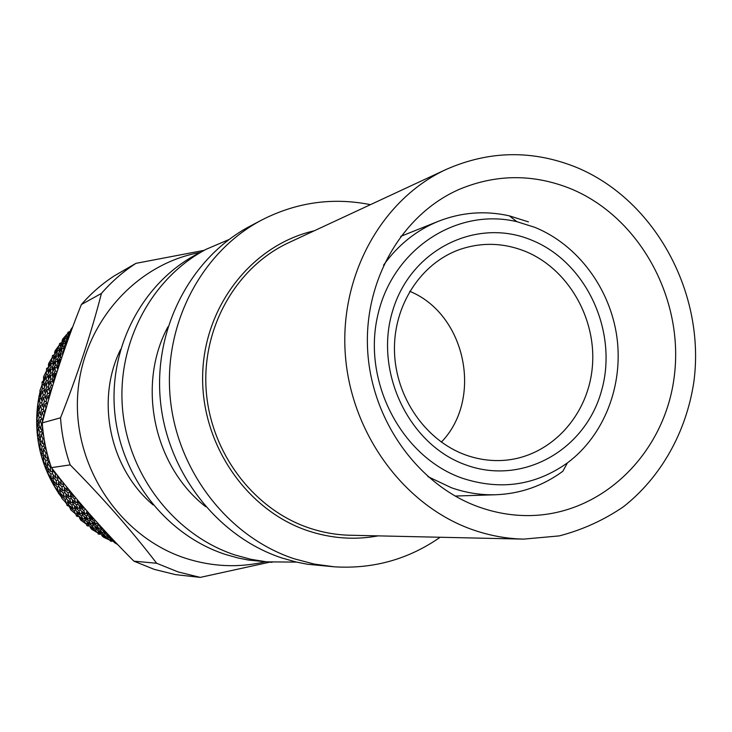 <?xml version="1.0" encoding="UTF-8"?>
<svg xmlns="http://www.w3.org/2000/svg" width="732" height="732" viewBox="0 0 732 732"><rect width="100%" height="100%" fill="white"/><g stroke="black" fill="none" stroke-linecap="round" stroke-linejoin="round"><path stroke-width="1.1" d="M446.218 169.412L288.884 242.603C236.564 266.768 201.822 327.122 206.14 389.708C210.349 452.285 253.309 509.225 309.087 527.964C322.565 532.503 336.272 534.927 350.207 535.248L523.691 539.118L559.275 535.897C582.361 529.904 603.781 520.168 623.545 506.69C661.17 476.989 686.241 431.999 693.817 382.195C705.767 294.108 655.735 200.605 577.081 167.637C533.134 149.785 489.516 150.38 446.218 169.412C382.223 198.912 339.529 274.848 345.303 354.334C350.921 433.811 404.604 506.288 473.247 529.931C489.836 535.659 506.645 538.725 523.691 539.118M570.997 188.847C533.884 173.896 496.927 173.941 460.135 188.993C402.618 213.57 363.484 280.191 367.665 350.674C371.7 421.138 418.814 486.039 479.734 507.294C495.793 512.903 512.071 515.676 528.577 515.593C602.72 515.172 665.37 452.632 674.382 375.498C683.898 298.418 639.631 217.303 570.997 188.847M524.688 251.122C503.113 242.695 481.51 242.136 459.879 249.447C420.927 263.053 393.23 305.464 394.475 351.415C395.591 397.357 425.649 440.664 465.708 454.984C478.316 459.486 491.099 461.27 504.064 460.337C550.107 456.978 587.878 416.307 592.289 367.482C596.973 318.676 568.059 268.434 524.688 251.122M531.258 239.986C476.596 217.23 410.789 249.319 392.681 310.743C373.732 371.838 409.097 445.266 466.211 465.04C523.069 485.728 585.692 449.723 601.631 390.403C618.384 331.367 586.204 261.864 531.258 239.986M462.395 478.252C500.523 490.623 535.531 485.499 567.41 462.899C604.266 435.458 623.554 385.361 616.875 336.894C610.085 288.435 577.822 244.881 534.9 227.359L516.856 221.668C456.631 207.293 392.142 249.264 377.611 315.959C362.358 382.424 401.987 457.381 462.395 478.252M427.881 476.605L451.397 487.741C466.01 492.865 480.842 495.198 495.884 494.741C520.589 493.725 542.915 485.902 562.835 471.271L567.41 462.899M314.22 230.818C252.668 244.726 204.329 305.253 202.673 374.427C200.705 443.565 246.227 510.25 307.943 530.792C331.267 538.514 354.663 540.207 378.151 535.879M370.447 204.658C332.786 197.155 296.606 202.252 261.91 219.929C201.739 251.433 163.318 323.828 170.19 397.503C176.961 471.161 228.421 537.087 294.145 558.763L314.211 564.079L334.606 566.842C373.476 569.112 408.657 559.248 440.142 537.261M261.91 219.929L250.435 225.978C191.336 256.923 153.629 327.881 160.335 400.029C166.951 472.177 217.413 536.739 281.939 557.985L295.966 561.966L307.349 564.235L334.606 566.842M228.942 239.565L206.397 249.182C151.469 277.959 116.489 343.381 122.601 409.728C128.64 476.075 175.25 535.412 235.118 555.021L250.774 559.285L266.686 561.865L296.533 562.103M206.397 249.182L197.137 254.059C143.097 282.378 108.702 346.629 114.686 411.759C120.606 476.889 166.393 535.138 225.282 554.399L238.092 558.004L248.487 560.062L272.02 562.341M69.778 507.313L68.598 505.995M66.548 503.625L65.377 502.225M61.644 497.44L59.21 494.036M58.423 492.883C40.553 465.589 33.699 435.75 37.872 403.359M38.018 402.362L38.888 397.33M39.18 395.82L40.05 391.94M41.724 385.627L42.136 384.282M117.632 544.517L114.155 542.43L114.11 541.781M112.472 541.067L110.944 541.332L109.526 539.823M107.988 536.913L107.064 537.864L109.297 539.932L103.377 537.142L101.803 535.549L101.83 534.744M100.568 534.15L98.738 534.25L97.411 532.457M96.285 529.044L95.178 530.032L97.219 532.53L91.628 529.254L90.201 527.351L90.329 526.399M89.661 526.015L87.3 525.86L86.102 523.801M85.415 519.958L84.125 520.937L85.937 523.847L80.721 520.113L79.477 517.917L79.733 516.847M79.678 516.81L76.759 516.261L75.744 513.946M75.487 509.747L74.051 510.68L75.588 513.965L70.794 509.829L69.76 507.368L70.162 506.196M70.071 506.462L67.243 505.565L66.456 503.003M66.621 498.529L65.075 499.37L66.301 503.012L61.973 498.51L61.168 495.802L61.744 494.576M61.506 495.07L58.88 493.88L58.35 491.099M58.926 486.405L57.297 487.146L58.176 491.09L54.351 486.286L53.811 483.367L54.561 482.104M54.15 482.791L51.752 481.345L51.524 478.389M52.503 473.522L50.828 474.135L51.313 478.353L48.028 473.302L47.772 470.2L48.696 468.938M48.092 469.761L45.951 468.114L46.07 465.012M47.415 460.016L45.732 460.501L45.805 464.948L43.828 462.057L43.124 456.457L44.231 455.231M43.417 456.137L41.55 454.325L42.044 451.132M43.746 446.044L42.072 446.392L41.715 451.022L40.068 448.076L39.931 442.293L41.193 441.14M40.187 442.064L38.485 439.337L39.491 436.931M41.642 431.761L39.894 431.981L39.098 436.739L37.78 433.774L38.229 427.881L39.629 426.829M38.439 427.717L37.112 424.926L38.439 422.556M41.01 417.35L39.226 417.441L37.963 422.282L36.984 419.335L38.018 413.388L39.555 412.464M38.201 413.278L37.25 410.478L38.897 408.2M41.861 402.975L40.077 402.939L38.348 407.797L37.698 404.915L39.327 398.986L40.946 398.217M39.482 398.913L38.878 396.158L40.846 394.026M44.167 388.811L42.419 388.646L40.233 393.477L39.912 390.687L42.117 384.84L43.783 384.245M42.264 384.785L41.989 382.131L44.249 380.201M47.909 375.013L46.235 374.729L43.591 379.478L43.581 376.815L46.363 371.115L48.028 370.703M56.126 374.683L55.156 374.857L53.656 380.356L54.223 380.741M79.038 501.813L78.635 502.445L82.185 506.919L83.201 506.681M88.645 512.94L88.224 513.763L92.205 517.817L92.781 517.634M156.648 563.256L133.892 561.16L154.315 569.395L175.524 574.629L200.248 577.392L178.041 571.902L156.648 563.256C131.806 530.828 102.983 498.034 70.171 464.884C64.846 449.622 61.634 433.92 60.536 417.798C77.647 374.491 91.28 333.033 101.428 293.431C111.612 281.692 123.122 271.654 135.951 263.346L204.228 250.326M265.039 561.837C238.687 567.931 212.307 566.788 185.919 558.388C120.881 537.517 73.639 467.977 77.592 396.634C81.179 325.237 134.688 264.115 200.211 252.448M269.696 562.176L200.248 577.392M43.142 381.134L43.682 379.569M46.509 371.078L46.537 368.553L48.962 366.942M53.024 361.727L51.469 361.343L48.376 365.954L48.669 363.465L51.999 357.975L53.61 357.738M52.164 357.948L52.457 355.596L54.525 354.553M59.457 349.109L58.057 348.642L54.534 353.08L55.101 350.784L58.963 345.559L60.463 345.495M59.164 345.55L59.685 343.4L61.369 342.796M67.115 337.278L65.917 336.775L61.991 340.993L62.815 338.916L67.161 334.021L68.488 334.085M67.417 334.03L68.131 332.099L69.613 331.752M72.148 328.421L70.638 329.821L72.724 326.865M70.638 329.821L70.848 330.416M69.073 332.84L68.131 332.099M65.917 336.775L67.161 334.021M61.991 340.993L62.33 341.707M60.875 344.159L59.685 343.4M58.057 348.642L58.963 345.559M54.534 353.08L55.028 353.895M53.857 356.328L52.457 355.596M51.469 361.343L51.999 357.975M48.376 365.954L49.026 366.833M48.111 369.221L46.537 368.553M46.235 374.729L46.363 371.115M43.591 379.478L44.414 380.375M43.691 382.699L41.989 382.131M42.419 388.646L42.117 384.84M40.233 393.477L41.23 394.374M40.681 396.616L38.878 396.158M40.077 402.939L39.327 398.986M38.348 407.797L39.528 408.657M39.107 410.817L37.25 410.478M39.226 417.441L38.018 413.388M37.963 422.282L39.308 423.069M38.997 425.146L37.112 424.926M39.894 431.981L38.229 427.881M39.098 436.739L40.58 437.434M40.361 439.429L38.485 439.337M42.072 446.392L39.931 442.293M41.715 451.022L43.325 451.58M43.234 453.492L41.349 453.529M45.732 460.501L43.124 456.457M45.805 464.948L47.516 465.36M47.589 467.162L45.668 467.345M50.828 474.135L47.772 470.2M51.313 478.353L53.079 478.6M53.317 480.302L51.386 480.613M57.297 487.146L53.811 483.367M58.176 491.09L59.96 491.163M60.353 492.746L58.441 493.194M65.075 499.37L61.168 495.802M66.301 503.012L68.067 502.902M68.588 504.366L66.74 504.924M74.051 510.68L69.76 507.368M75.588 513.965L77.29 513.699M77.949 515.026L76.192 515.685M84.125 520.937L79.477 517.917M85.937 523.847L87.52 523.426M88.307 524.634L86.678 525.347M95.178 530.032L90.201 527.351M97.219 532.53L98.637 531.999M99.552 533.07L98.07 533.802M107.064 537.864L101.803 535.549M109.297 539.932L110.505 539.338M111.539 540.262L110.239 540.966M116.415 543.236L114.155 542.43M71.709 329.601L69.769 331.459L68.451 334.158L68.726 334.817M66.621 338.577L65.175 338.568L61.323 342.841L60.344 345.87L60.765 346.648M59.127 350.482L57.544 350.637L54.095 355.13L53.491 358.442L54.067 359.302M52.86 363.182L51.203 363.511L48.184 368.169L47.983 371.737L48.724 372.643M47.909 376.532L46.226 377.035L43.655 381.82L43.874 385.599L44.798 386.514M44.35 390.385L42.685 391.08L40.571 395.93L41.239 399.873L42.337 400.77M42.218 404.604L40.617 405.464L38.979 410.332L40.095 414.385L41.367 415.218M41.55 419.015L40.068 420.022L38.888 424.853L40.48 428.961L41.907 429.711M42.383 433.463L41.029 434.579L40.306 439.328L42.364 443.446L43.929 444.077M44.698 447.774L43.499 448.972L43.225 453.584L45.75 457.656L47.424 458.15M48.468 461.782L47.443 463.036L47.607 467.455L50.581 471.426L52.347 471.756M53.674 475.315L52.832 476.596L53.39 480.778L56.812 484.602L58.615 484.758M60.244 488.235L59.576 489.498L60.518 493.405L64.361 497.019L66.164 497.001M68.103 500.368L67.609 501.585L68.9 505.172L73.136 508.548L74.893 508.347M77.162 511.595L76.833 512.729L78.425 515.95L83.027 519.043L84.692 518.686M87.318 521.77L87.126 522.794L88.984 525.631L93.916 528.394L95.444 527.909M98.445 530.782L98.372 531.679L100.458 534.095L105.683 536.492L107.018 535.916M110.422 538.532L110.431 539.274L112.701 541.25L115.528 542.311M68.451 334.158L70.94 331.669M60.344 345.87L64.105 341.505L65.175 338.568M65.432 342L64.105 341.505M53.491 358.442L56.831 353.876L57.544 350.637M58.331 354.315L56.831 353.876M47.983 371.737L50.874 367.016L51.203 363.511M52.521 367.363L50.874 367.016M43.874 385.599L46.317 380.777L46.226 377.035M48.056 381.006L46.317 380.777M41.239 399.873L43.215 394.987L42.685 391.08M45.009 395.088L43.215 394.987M40.095 414.385L41.605 409.499L40.617 405.464M43.417 409.463L41.605 409.499M40.48 428.961L41.523 424.13L40.068 420.022M42.355 424.048L41.523 424.13M42.364 443.446L42.95 438.715L41.029 434.579M44.048 438.532L42.95 438.715M45.75 457.656L45.887 453.081L43.499 448.972M46.985 452.815L45.887 453.081M50.581 471.426L50.298 467.053L47.443 463.036M51.139 466.787L50.298 467.053M56.812 484.602L56.135 480.485L52.832 476.596M57.801 479.799L56.135 480.485M64.361 497.019L63.309 493.194L59.576 489.498M64.919 492.389L63.309 493.194M73.136 508.548L71.745 505.053L67.609 501.585M73.255 504.156L71.745 505.053M83.027 519.043L81.344 515.923L76.833 512.729M82.725 514.953L81.344 515.923M93.916 528.394L91.985 525.668L87.126 522.794M93.202 524.67L91.985 525.668M105.683 536.492L103.532 534.195L98.372 531.679M104.566 533.207L103.532 534.195M113.982 540.683L110.431 539.274M70.409 333.106L67.683 335.906L66.539 338.788L66.886 339.52M65.011 343.345L63.474 343.418L59.795 347.828L59.008 351.021L59.502 351.854M58.084 355.734L56.437 355.972L53.18 360.583L52.777 364.051L53.445 364.948M52.439 368.846L50.737 369.276L47.919 374.034L47.937 377.739L48.779 378.654M48.147 382.552L46.445 383.165L44.085 388.015L44.542 391.904L45.558 392.828M45.274 396.698L43.627 397.485L41.733 402.38L42.639 406.406L43.838 407.285M43.874 411.119L42.31 412.061L40.882 416.956L42.685 421.312M42.575 426.692L41.559 431.56L43.636 435.815M44.487 441.103L43.737 446.035L46.363 450.272M47.672 455.45L47.415 460.208L50.298 464.28M52.548 469.075L52.539 473.915L55.769 477.831L57.572 478.088M59.054 481.619L58.286 482.91L59.045 486.981L62.705 490.733L64.535 490.797M66.319 494.246L65.734 495.5L66.85 499.27L70.922 502.793L72.733 502.683M74.838 506.013L74.426 507.203L75.872 510.634L80.328 513.882L82.066 513.608M84.519 516.792L84.253 517.89L85.992 520.937L90.795 523.883L92.415 523.453M95.233 526.464L95.105 527.433L97.091 530.078L102.206 532.676L103.66 532.137M106.872 534.909L106.845 535.733L109.031 537.947L112.92 539.566M66.539 338.788L69.238 335.869M59.008 351.021L62.577 346.52L63.474 343.418M64.013 346.995L62.577 346.52M52.777 364.051L55.916 359.375L56.437 355.972M57.517 359.769L55.916 359.375M47.937 377.739L50.627 372.927L50.737 369.276M52.338 373.21L50.627 372.927M44.542 391.904L46.766 387.008L46.445 383.165M48.559 387.182L46.766 387.008M42.639 406.406L44.396 401.484L43.627 397.485M46.217 401.52L44.396 401.484M42.255 421.065L43.545 416.169L42.31 412.061M44.048 416.142L43.545 416.169M55.769 477.831L55.284 473.558L52.182 469.578M55.861 473.348L55.284 473.558M62.705 490.733L61.836 486.725L58.286 482.91M63.501 485.975L61.836 486.725M70.922 502.793L69.705 499.105L65.734 495.5M71.279 498.245L69.705 499.105M80.328 513.882L78.781 510.561L74.426 507.203M80.255 509.609L78.781 510.561M90.795 523.883L88.975 520.946L84.253 517.89M90.292 519.94L88.975 520.946M102.206 532.676L100.156 530.151L95.105 527.433M101.3 529.135L100.156 530.151M111.072 537.608L106.845 535.733M68.854 337.342L65.871 340.655L64.901 343.711L65.322 344.507M63.684 348.386L62.064 348.542L58.569 353.089L57.974 356.438L58.56 357.308M57.352 361.233L55.65 361.571L52.585 366.284L52.393 369.898L53.162 370.813M52.347 374.738L50.618 375.269L48.01 380.109L48.248 383.925L49.19 384.858M48.742 388.765L47.04 389.479L44.899 394.383L45.585 398.373L46.702 399.279M46.583 403.158L44.954 404.037L43.279 408.968L44.808 413.305M57.627 475.59L57.874 480.293L61.351 484.154L63.19 484.309M64.828 487.823L64.151 489.113L65.084 493.066L68.982 496.726L70.83 496.708M72.779 500.112L72.276 501.356L73.566 504.979L77.857 508.392L79.66 508.191M81.947 511.476L81.609 512.638L83.201 515.895L87.867 519.015L89.579 518.659M92.214 521.779L92.022 522.822L93.888 525.695L98.893 528.486L100.458 527.992M103.477 530.91L103.395 531.816L105.49 534.259L109.16 535.961M64.901 343.711L67.381 340.81M57.974 356.438L61.36 351.817L62.064 348.542M62.906 352.257L61.36 351.817M52.393 369.898L55.339 365.112L55.65 361.571M57.023 365.469L55.339 365.112M48.248 383.925L50.728 379.039L50.618 375.269M52.512 379.268L50.728 379.039M45.585 398.373L47.589 393.423L47.04 389.479M49.437 393.532L47.589 393.423M44.432 413.058L45.97 408.117L44.954 404.037M61.351 484.154L60.674 479.982L57.316 476.056M68.982 496.726L67.939 492.856L64.151 489.113M69.586 492.032L67.939 492.856M77.857 508.392L76.476 504.86L72.276 501.356M78.031 503.936L76.476 504.86M87.867 519.015L86.184 515.859L81.609 512.638M87.602 514.861L86.184 515.859M98.893 528.486L96.944 525.732L92.022 522.822M98.207 524.707L96.944 525.732M107.567 533.857L103.395 531.816M66.987 342.512L64.352 345.696L63.565 348.917L64.077 349.768M62.668 353.675L60.976 353.931L57.663 358.607L57.27 362.111L57.947 363.017M56.959 366.952L55.211 367.391L52.347 372.213L52.375 375.955L53.235 376.898M52.622 380.823L50.874 381.454L48.468 386.368L48.943 390.302L49.986 391.245M49.712 395.143L48.019 395.948L46.089 400.916L47.077 405.025M62.952 482.297L63.611 486.57L67.335 490.358L69.211 490.431M71.004 493.899L70.4 495.189L71.516 499.004L75.652 502.573L77.51 502.463M79.623 505.821L79.193 507.038L80.639 510.506L85.168 513.8L86.952 513.516M89.414 516.737L89.139 517.853L90.878 520.946L95.764 523.929L97.429 523.49M100.257 526.528L100.119 527.516L102.105 530.197L105.628 531.999M63.565 348.917L65.651 346.273M57.27 362.111L60.463 357.362L60.976 353.931M61.708 357.664L60.463 357.362M52.375 375.955L55.11 371.078L55.211 367.391M57.16 371.417L55.11 371.078M48.943 390.302L51.213 385.343L50.874 381.454M52.768 385.49L51.213 385.343M48.678 399.352L48.019 395.948M47.022 404.979L47.37 403.963M64.407 484.108L62.87 482.443M67.335 490.358L66.594 486.89M75.652 502.573L74.435 498.84L70.4 495.189M75.872 498.062L74.435 498.84M85.168 513.8L83.631 510.433L79.193 507.038M85.434 509.271L83.631 510.433M95.764 523.929L93.943 520.946L89.139 517.853M95.023 520.132L93.943 520.946M103.294 529.236L100.119 527.516M64.718 348.926L63.135 351.003L62.732 354.645M61.122 359.394L60.216 359.568L57.096 364.362L56.922 368.013L57.892 369.175M56.666 372.972L55.129 373.439L52.466 378.353L52.731 382.214L53.528 383.001M52.137 387.557L49.319 392.81L49.785 395.527M69.082 489.873L69.76 492.718L73.731 496.424L74.499 496.424M77.51 500.002L77.061 501.109L78.333 504.787L82.716 508.246L84.39 508.054M86.952 511L86.495 512.528L88.087 515.84L92.836 519.006L93.824 518.796M97.109 522.456L98.902 525.759L101.382 527.159M62.559 354.389L63.071 353.675M60.628 360.849L60.088 360.903L60.216 359.568M56.922 368.013L58.029 366.192L58.679 366.741M60.088 360.903L58.029 366.192M55.156 374.857L55.129 373.439M52.731 382.214L53.656 380.356M51.679 389.104L51.505 387.823M73.731 496.424L73.346 495.033M78.635 502.445L77.061 501.109M82.716 508.246L82.185 506.919M88.224 513.763L86.495 512.528M92.836 519.006L92.205 517.817M97.987 523.426L97.036 522.849M133.892 561.16C103.13 530.343 75.643 499.169 51.432 467.638C46.363 453.126 43.316 438.212 42.273 422.886C52.192 384.337 65.23 344.891 81.371 304.539C91.107 293.349 102.105 283.778 114.357 275.836L135.951 263.346M81.371 304.539L101.428 293.431M42.273 422.886L60.536 417.798M51.432 467.638L70.171 464.884M153.162 504.961C109.718 468.48 95.425 400.303 120.579 349.457M167.967 326.783C136.555 384.822 153.601 466.156 205.674 506.7M528.44 221.878L509.307 215.839C485.188 210.441 461.608 212.234 438.569 221.22C416.499 230.187 398.171 244.827 383.559 265.13M441.341 442.119C483.44 398.72 465.717 314.156 409.746 291.309M455.103 496.049L495.884 494.741M400.688 236.39L438.569 221.22M516.856 221.668L509.307 215.839"/></g></svg>
